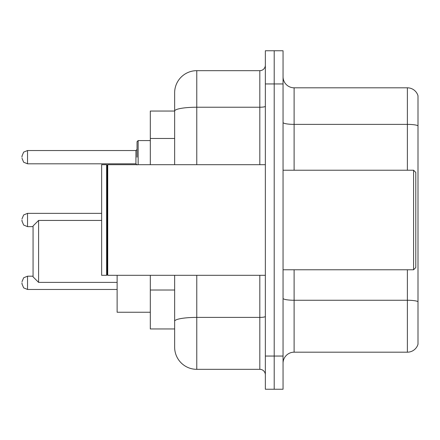 <?xml version="1.0" encoding="UTF-8"?>
<svg xmlns="http://www.w3.org/2000/svg" width="440" height="440" viewBox="0 0 440 440"><rect width="100%" height="100%" fill="white"/><g stroke="black" fill="none" stroke-linecap="round" stroke-linejoin="round"><path stroke-width="0.66" d="M174.647 111.045L150.315 111.045L150.315 164.692M196.774 275.308L196.774 369.331A22.121 22.121 0 0 1 174.647 347.204L174.647 328.955L150.315 328.955L150.315 275.308M174.647 347.204L174.647 275.308M265.353 356.054L265.353 389.241L274.203 389.241L274.203 356.054L274.203 389.241L283.052 389.241L283.052 356.054L274.203 356.054L274.203 83.947L274.203 356.054L265.353 356.054L265.353 83.947L274.203 83.947L274.203 50.76L274.203 83.947L283.052 83.947L283.052 356.054M283.052 83.947L283.052 50.76L265.353 50.76L265.353 83.947M196.774 369.331L259.82 369.331L259.82 275.308M174.647 132.385L174.647 92.796A22.121 22.121 0 0 1 196.774 70.67L259.82 70.67A5.533 5.533 0 0 0 265.353 65.142M174.647 325.083L174.647 296.093M174.647 164.692L174.647 111.073A22.121 3.839 180 0 1 196.774 107.234L259.82 107.234L259.82 70.67M174.647 92.796L174.647 104.962M265.353 374.858A5.533 5.533 0 0 0 259.82 369.331M418 301.791L418 344.218A11.061 11.061 0 0 1 407.38 352.187L294.113 352.187A11.061 11.061 0 0 0 283.052 363.248M418 95.783A11.061 11.061 0 0 0 407.38 87.813A11.061 11.061 0 0 1 418 95.783L418 344.218M418 125.763A11.061 1.92 180 0 0 407.38 124.377L407.38 87.813L294.113 87.813A11.061 11.061 0 0 1 283.052 76.753A11.061 11.061 0 0 0 294.113 87.813L294.113 170.225M38.594 282.387L38.594 220.44L33.061 225.973L33.061 276.853L38.594 282.387L117.128 282.387M117.128 275.308L117.128 312.252L150.315 312.252M413.578 170.225L415.789 172.436L415.789 267.564L413.578 269.775L413.578 170.225L283.052 170.225M107.729 275.308L107.173 274.753L107.173 165.248L107.729 164.692L107.729 275.308L265.353 275.308M106.618 275.308L101.64 275.308L101.64 164.692L106.618 164.692L106.618 275.308L107.173 274.753M22 282.827L22 283.938L22 282.827M22 220L22 221.106L22 220M137.038 157.173L137.038 141.686L137.038 157.173M22 157.173L22 156.062L22 157.173M174.647 138.468L150.315 138.468M174.647 290.01L150.315 290.01M265.353 316.443A5.533 0.963 0 0 1 259.82 317.4L196.774 317.4A22.121 3.839 180 0 0 174.647 321.244M196.774 70.67L196.774 164.692M259.82 164.692L259.82 107.234A5.533 0.963 0 0 0 265.353 106.271M418 301.637A11.061 1.92 180 0 0 407.38 300.256L294.113 300.256L294.113 352.187M407.38 352.187L407.38 269.775M407.38 170.225L407.38 124.377L294.113 124.377A11.061 1.92 0 0 1 283.052 122.458M294.113 269.775L294.113 300.256A11.061 1.92 0 0 1 283.052 298.337M22 281.721L23.65 277.783L27.533 276.194L23.65 277.783L22 281.721L23.65 277.783L27.533 276.194L23.65 277.783L22 281.721L23.65 277.783L27.533 276.194L27.533 289.465L23.65 287.875L22 283.938L23.65 287.875L27.533 289.465L23.65 287.875L22 283.938L23.65 287.875L27.533 289.465L117.128 289.465M101.64 213.362L27.533 213.362L27.533 226.639L23.65 225.049L22 221.106M150.315 140.58L138.144 140.58L138.144 164.692M135.933 150.535L27.533 150.535L27.533 163.806L135.933 163.806L135.933 150.535L137.038 149.43M38.594 220.44L101.64 220.44M283.052 269.775L413.578 269.775M107.173 165.248L106.618 164.692M107.729 164.692L265.353 164.692M27.533 276.194L33.061 276.194M27.533 289.465L23.65 287.875L22 283.938M27.533 226.639L33.061 226.639M27.533 213.362L23.65 214.951L22 218.895M27.533 163.806L23.65 162.217L22 158.279M27.533 150.535L23.65 152.125L22 156.062M135.933 163.806L137.038 164.912M138.144 140.58L137.038 141.686"/></g></svg>
